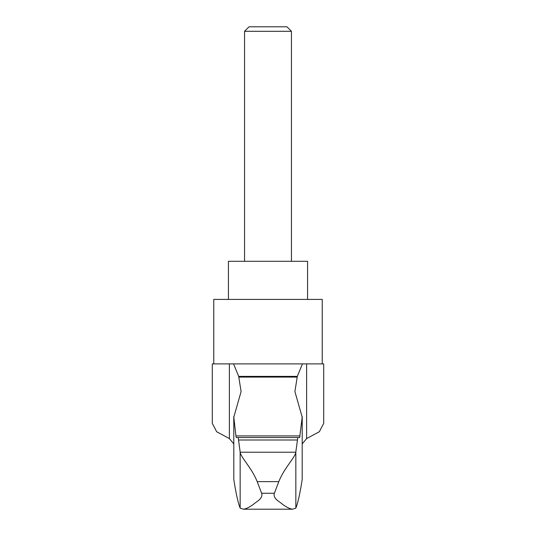 <?xml version="1.0" encoding="UTF-8"?>
<svg xmlns="http://www.w3.org/2000/svg" width="536" height="536" viewBox="0 0 536 536"><rect width="100%" height="100%" fill="white"/><g stroke="black" fill="none" stroke-linecap="round" stroke-linejoin="round"><path stroke-width="0.8" d="M302.183 479.519L302.217 416.559L302.183 479.519C300.093 493.14 297.983 502.674 295.845 508.115L295.825 452.23C295.309 457.228 284.026 468.23 278.814 481.63L274.358 493.261C272.75 498.815 279.792 501.696 282.707 504.423C286.639 507.297 289.936 508.892 292.596 509.2L243.404 509.2C246.044 508.899 249.347 507.304 253.307 504.416C256.195 501.716 263.283 498.761 261.642 493.261L257.186 481.63C251.987 468.256 240.711 457.262 240.175 452.23L238.212 437.53L236.336 437.53L235.927 435.922L233.817 417.162L241.093 391.561L238.688 376.393L297.312 376.393L302.451 363.897L233.549 363.897L238.688 376.393M297.312 376.393L294.907 391.561L302.183 417.162L299.664 437.53L236.336 437.53M233.783 416.559L233.817 479.519L233.783 416.559M229.375 438.575L229.375 363.897L212.303 363.897L212.303 423.353L216.651 431.728L229.375 438.575L233.783 443.882M323.697 423.353L319.362 431.715L306.625 438.575L306.625 363.897L323.697 363.897L323.697 423.353M302.217 443.882L306.625 438.575M295.845 508.115L292.596 509.2M243.404 509.2L240.155 508.115C238.018 502.674 235.907 493.14 233.817 479.519M229.375 363.897L233.549 363.897M291.45 31.296L244.55 31.296L249.046 26.8L286.954 26.8L291.45 31.296L291.45 261.3M244.55 31.296L244.55 261.3M228.43 299.41L228.43 261.3L307.57 261.3L307.57 299.41M322.23 363.897L322.23 299.41L213.77 299.41L213.77 363.897M295.845 451.861L297.788 437.53L238.212 437.53M297.788 437.53L299.664 437.53M302.451 363.897L306.625 363.897M240.155 508.115L240.155 451.861M295.825 452.23L240.175 452.23M278.814 481.63L257.186 481.63M274.358 493.261L261.642 493.261M300.073 435.922L235.927 435.922M297.118 377.089L238.882 377.089M297.205 440.009L238.795 440.009"/></g></svg>

